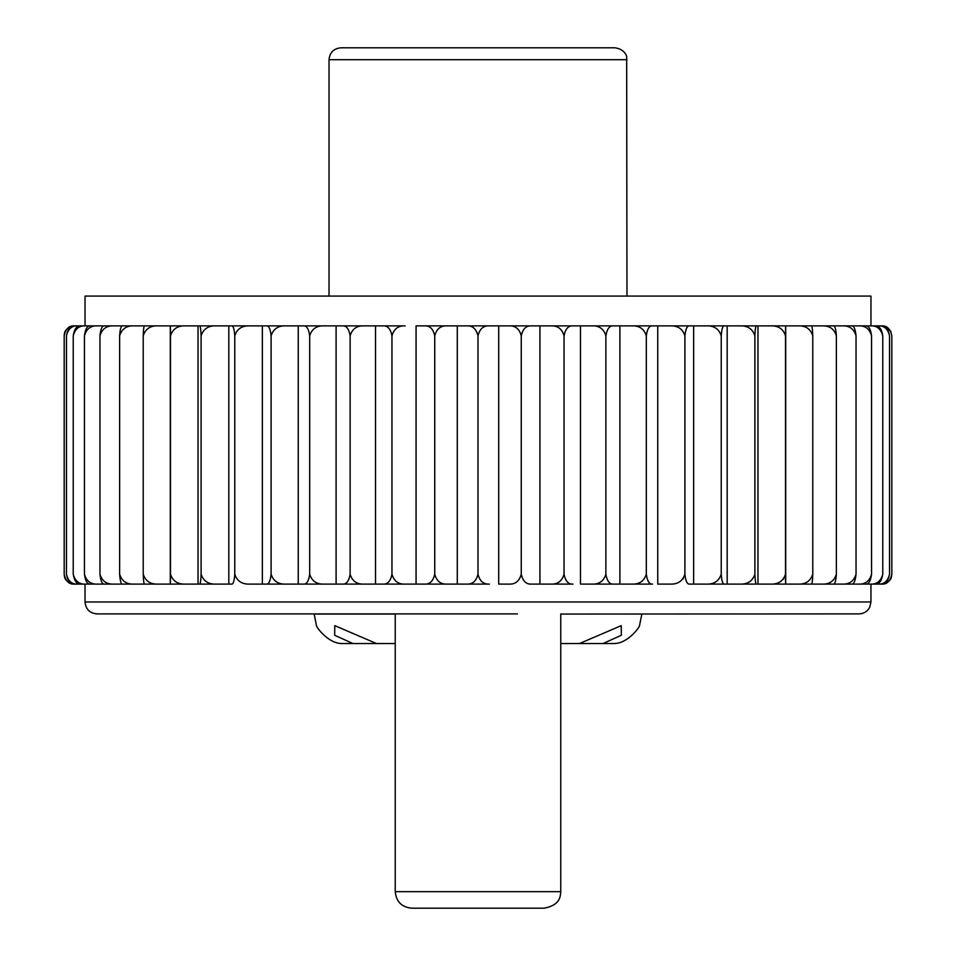 <?xml version="1.0" encoding="UTF-8"?>
<svg xmlns="http://www.w3.org/2000/svg" width="956" height="956" viewBox="0 0 956 956"><rect width="100%" height="100%" fill="white"/><g stroke="black" fill="none" stroke-linecap="round" stroke-linejoin="round"><path stroke-width="1.43" d="M316.496 625.654L314.13 613.895L96.962 613.895L438.577 613.895L395.234 613.895L395.234 891.649L560.766 891.649C560.264 896.25 560.646 904.962 544.215 908.2L411.785 908.2C401.735 907.22 396.214 901.699 395.234 891.649M560.766 614.063L859.038 613.895C863.877 613.704 867.439 611.481 869.745 607.227L870.952 601.981L85.048 601.981C85.753 609.223 89.721 613.19 96.962 613.895M438.577 613.895L517.423 613.895M579.527 643.519L621.221 625.654L621.34 635.262L603.093 643.519L560.766 643.519M395.234 643.519L352.907 643.519L334.672 635.274L334.779 625.654L376.473 643.519M614.218 643.519C628.343 643.508 640.305 626.025 639.504 625.654C640.173 626.216 628.223 643.508 614.182 643.519C628.223 643.508 640.173 626.216 639.504 625.654C640.305 626.025 628.343 643.508 614.218 643.519L603.093 643.519M341.782 643.519C327.729 643.508 315.791 626.192 316.484 625.654C315.731 626.049 327.705 643.508 341.818 643.519L341.782 643.519C327.729 643.508 315.791 626.192 316.484 625.654C315.731 626.049 327.705 643.508 341.818 643.519L352.907 643.519M73.23 574.174C75.07 581.129 79.145 584.439 85.466 584.104L80.734 584.104C76.862 584.439 74.365 581.129 73.23 574.174L73.23 335.819C74.365 328.852 76.862 325.542 80.734 325.877L285.975 325.877C278.292 325.542 273.332 328.852 271.098 335.819L271.098 574.174C270.369 581.129 268.779 584.439 266.306 584.104L342.451 584.104C346.407 584.439 348.964 581.129 350.123 574.174C352.214 581.129 356.851 584.439 364.045 584.104L424.512 584.104C429.794 584.439 433.199 581.129 434.741 574.174L434.741 335.819C433.199 328.852 429.794 325.542 424.512 325.877L811.286 325.877C812.062 325.542 812.552 328.852 812.779 335.819C810.545 328.852 805.609 325.542 797.949 325.877M271.098 335.819C270.369 328.852 268.779 325.542 266.306 325.877L375.529 325.877L375.529 584.104L382.962 584.104C387.61 584.439 390.61 581.129 391.96 574.174C393.944 581.129 398.353 584.439 405.165 584.104L416.063 584.104L416.063 325.877L466.648 325.877C472.503 325.542 476.291 328.852 478 335.819C479.709 328.852 483.497 325.542 489.353 325.877L531.488 325.877C526.206 325.542 522.801 328.852 521.259 335.819C519.395 328.852 515.284 325.542 508.915 325.877M434.741 574.174C436.605 581.129 440.716 584.439 447.085 584.104L424.512 584.104L466.648 584.104L457.279 584.104L457.279 325.877M447.085 325.877C440.716 325.542 436.605 328.852 434.741 335.819M457.279 584.104L447.085 584.104M521.259 335.819L521.259 574.174C519.395 581.129 515.284 584.439 508.915 584.104L498.721 584.104L498.721 325.877M478 574.174C479.709 581.129 483.497 584.439 489.353 584.104L466.648 584.104C472.503 584.439 476.291 581.129 478 574.174L478 335.819M498.721 584.104L508.915 584.104M564.04 574.174C565.39 581.129 568.39 584.439 573.038 584.104L550.835 584.104C557.647 584.439 562.056 581.129 564.04 574.174L564.04 335.819C562.056 328.852 557.647 325.542 550.835 325.877L539.937 325.877L539.937 584.104L550.835 584.104L531.488 584.104C526.206 584.439 522.801 581.129 521.259 574.174M580.471 584.104L591.955 584.104L580.471 584.104L580.471 325.877M646.316 574.174C647.26 581.129 649.339 584.439 652.578 584.104L591.955 584.104C599.149 584.439 603.786 581.129 605.877 574.174C607.024 581.129 609.593 584.439 613.549 584.104L631.832 584.104C639.313 584.439 644.141 581.129 646.316 574.174L646.316 335.819C644.141 328.852 639.313 325.542 631.832 325.877L613.549 325.877C609.593 325.542 607.036 328.852 605.877 335.819C603.786 328.852 599.149 325.542 591.955 325.877L573.038 325.877C568.39 325.542 565.39 328.852 564.04 335.819M619.894 584.104L619.894 325.877M605.877 574.174L605.877 335.819M646.316 335.819C647.26 328.852 649.339 325.542 652.578 325.877L657.752 325.877L657.752 584.104L670.025 584.104C677.708 584.439 682.668 581.129 684.902 574.174L684.902 335.819C682.668 328.852 677.708 325.542 670.025 325.877L689.694 325.877C687.221 325.542 685.631 328.852 684.902 335.819M657.752 325.877L670.025 325.877M683.014 579.037L684.902 574.174C685.631 581.129 687.221 584.439 689.694 584.104L706.114 584.104L693.638 584.104L693.638 325.877L724.481 325.877C722.808 325.542 721.72 328.852 721.23 335.819C718.96 328.852 713.917 325.542 706.114 325.877M754.893 574.174C752.611 581.129 747.544 584.439 739.705 584.104L727.169 584.104L727.169 325.877L739.705 325.877C747.544 325.542 752.611 328.852 754.893 335.819L754.893 574.174C755.144 581.129 755.706 584.439 756.578 584.104L724.481 584.104C722.808 584.439 721.72 581.129 721.23 574.174L721.23 335.819M727.169 584.104L706.114 584.104C713.917 584.439 718.96 581.129 721.23 574.174M739.705 584.104L770.428 584.104C778.22 584.439 783.251 581.129 785.521 574.174L785.521 335.819C783.251 328.852 778.22 325.542 770.428 325.877L757.965 325.877L757.965 584.104L785.617 584.104L785.521 574.174L783.55 579.121M812.779 335.819L812.779 574.174C810.545 581.129 805.609 584.439 797.949 584.104L785.701 584.104L785.701 325.877M770.428 584.104L870.534 584.104C876.855 584.439 880.93 581.129 882.77 574.174L882.77 335.819C880.93 328.852 876.855 325.542 870.534 325.877L785.617 325.877L785.521 335.819M812.779 574.174C812.552 581.129 812.062 584.439 811.286 584.104L797.949 584.104M810.055 584.104L821.957 584.104C829.402 584.439 834.206 581.129 836.369 574.174L836.369 335.819C834.206 328.852 829.402 325.542 821.957 325.877L833.309 325.877C834.887 325.542 835.914 328.852 836.369 335.819M810.055 325.877L821.957 325.877M830.776 584.104L842.2 584.104C849.346 584.439 853.959 581.129 856.038 574.174L856.038 335.819C853.959 328.852 849.346 325.542 842.2 325.877L851.438 325.877C853.816 325.542 855.345 328.852 856.038 335.819M830.776 325.877L842.2 325.877M856.038 574.174C855.345 581.129 853.816 584.439 851.438 584.104L842.2 584.104M865.467 325.877C868.61 325.542 870.641 328.852 871.561 335.819C869.59 328.852 865.216 325.542 858.452 325.877L865.467 325.877M871.561 574.174C870.641 581.129 868.61 584.439 865.467 584.104L858.452 584.104C865.216 584.439 869.59 581.129 871.561 574.174L871.561 335.819M869.064 584.104L878.325 584.104C884.121 584.439 887.861 581.129 889.546 574.174L889.546 335.819C887.861 328.852 884.121 325.542 878.325 325.877L880.691 325.877C885.268 325.542 888.22 328.852 889.546 335.819M869.064 325.877L878.325 325.877M889.546 574.174C888.22 581.129 885.268 584.439 880.691 584.104L878.325 584.104M890.693 331.242L891.817 335.819C890.299 328.852 886.929 325.542 881.719 325.877L873.39 325.877M873.39 584.104L881.719 584.104C886.929 584.439 890.299 581.129 891.817 574.174L891.817 335.819L890.55 330.955L881.886 325.877M329.031 296.085L329.031 59.714C329.736 52.484 333.704 48.505 340.945 47.8L615.055 47.8C625.989 49.33 627.088 57.946 626.67 57.025L626.969 296.085M85.048 325.877L85.048 296.085L870.952 296.085L870.952 325.877M350.123 574.174L350.123 335.819C352.214 328.852 356.851 325.542 364.045 325.877L405.165 325.877C398.353 325.542 393.944 328.852 391.96 335.819C390.61 328.852 387.61 325.542 382.962 325.877L375.529 325.877M65.307 578.739L64.183 574.174L64.183 335.819C65.701 328.852 69.071 325.542 74.281 325.877L82.61 325.877M77.675 325.877C71.879 325.542 68.139 328.852 66.454 335.819C67.78 328.852 70.732 325.542 75.309 325.877L86.936 325.877M84.439 574.174C86.41 581.129 90.784 584.439 97.548 584.104L90.533 584.104C87.39 584.439 85.359 581.129 84.439 574.174L84.439 335.819C85.359 328.852 87.39 325.542 90.533 325.877L108.363 325.877M113.8 325.877C106.654 325.542 102.041 328.852 99.962 335.819C100.655 328.852 102.184 325.542 104.562 325.877L125.224 325.877M119.631 574.174C121.794 581.129 126.598 584.439 134.043 584.104L122.691 584.104C121.113 584.439 120.086 581.129 119.631 574.174L119.631 335.819C120.086 328.852 121.113 325.542 122.691 325.877L145.945 325.877M143.221 574.174C145.455 581.129 150.391 584.439 158.051 584.104L144.714 584.104C143.938 584.439 143.448 581.129 143.221 574.174L143.221 335.819C143.448 328.852 143.938 325.542 144.714 325.877L170.383 325.877L170.479 335.819C172.749 328.852 177.78 325.542 185.572 325.877L228.831 325.877L228.831 584.104L199.422 584.104C200.294 584.439 200.856 581.129 201.107 574.174L201.107 335.819C200.856 328.852 200.294 325.542 199.422 325.877M231.519 325.877L262.362 325.877L262.362 584.104L249.886 584.104C242.083 584.439 237.04 581.129 234.77 574.174L234.77 335.819C234.28 328.852 233.192 325.542 231.519 325.877M285.975 325.877L303.422 325.877C306.661 325.542 308.74 328.852 309.684 335.819L309.684 574.174C311.859 581.129 316.687 584.439 324.168 584.104L336.106 584.104L336.106 325.877L342.451 325.877C346.407 325.542 348.976 328.852 350.123 335.819M309.684 335.819C311.859 328.852 316.687 325.542 324.168 325.877L336.106 325.877M754.893 335.819C755.144 328.852 755.706 325.542 756.578 325.877L757.965 325.877M847.637 325.877L858.452 325.877M870.534 325.877L875.266 325.877C879.138 325.542 881.635 328.852 882.77 335.819M74.114 584.104C64.148 582.025 64.59 576.241 64.446 576.408L64.183 574.174C65.701 581.129 69.071 584.439 74.281 584.104L82.61 584.104M66.454 574.174C68.139 581.129 71.879 584.439 77.675 584.104L75.309 584.104C70.732 584.439 67.78 581.129 66.454 574.174L66.454 335.819M86.936 584.104L77.675 584.104M97.548 325.877C90.784 325.542 86.41 328.852 84.439 335.819M108.363 584.104L97.548 584.104M99.962 574.174C102.041 581.129 106.654 584.439 113.8 584.104L104.562 584.104C102.184 584.439 100.655 581.129 99.962 574.174L99.962 335.819M125.224 584.104L113.8 584.104M85.466 584.104L170.299 584.104L170.299 325.877M158.051 325.877C150.391 325.542 145.455 328.852 143.221 335.819M234.77 574.174C234.28 581.129 233.192 584.439 231.519 584.104L158.051 584.104M185.572 584.104L170.383 584.104L170.479 574.174C172.749 581.129 177.78 584.439 185.572 584.104L198.035 584.104L198.035 325.877M170.479 574.174L170.479 335.819M249.886 325.877C242.083 325.542 237.04 328.852 234.77 335.819M309.684 574.174C308.74 581.129 306.661 584.439 303.422 584.104L298.248 584.104L298.248 325.877M271.098 574.174C273.332 581.129 278.292 584.439 285.975 584.104L298.248 584.104M375.529 584.104L336.106 584.104M249.886 584.104L285.975 584.104M657.752 584.104L670.025 584.104M85.048 584.104L85.048 601.981M201.107 574.174C203.389 581.129 208.456 584.439 216.295 584.104M821.957 584.104L833.309 584.104C834.887 584.439 835.914 581.129 836.369 574.174M870.534 584.104L875.266 584.104C879.138 584.439 881.635 581.129 882.77 574.174M145.945 584.104L134.043 584.104M858.452 584.104L847.637 584.104M391.96 574.174L391.96 335.819M216.295 325.877C208.456 325.542 203.389 328.852 201.107 335.819M134.043 325.877C126.598 325.542 121.794 328.852 119.631 335.819M85.466 325.877C79.145 325.542 75.07 328.852 73.23 335.819M314.13 614.063L395.234 614.063M329.031 59.714L626.969 59.714M560.766 613.895L560.766 891.649M639.504 625.654L641.87 614.063M870.952 584.104L870.952 601.981M891.817 574.174L891.554 576.408C891.41 576.241 891.852 582.025 881.886 584.104M64.183 335.819L64.446 333.572C64.59 333.74 64.148 327.956 74.114 325.877"/></g></svg>
